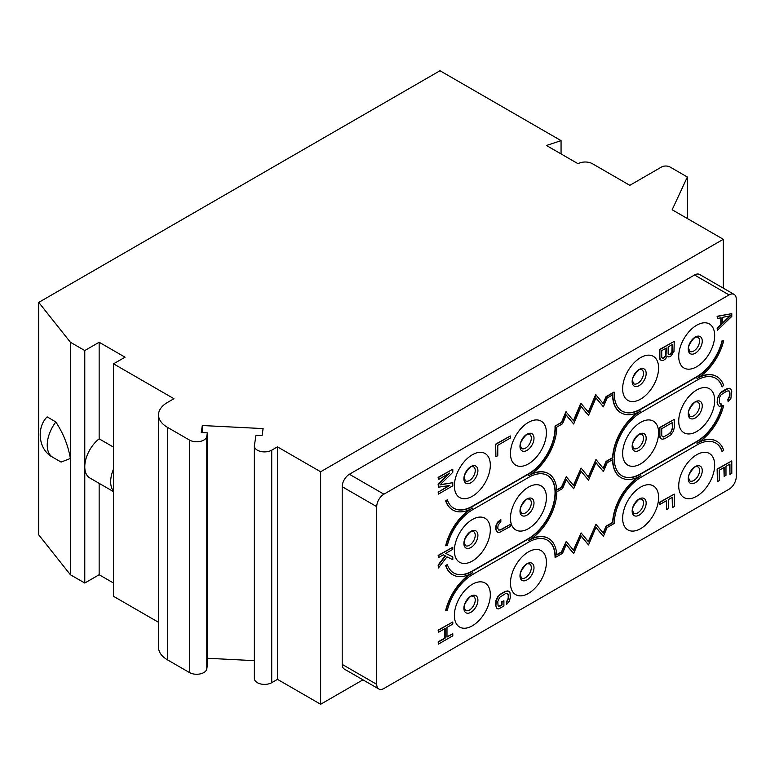 <?xml version="1.0" encoding="UTF-8"?>
<svg xmlns="http://www.w3.org/2000/svg" width="775" height="775" viewBox="0 0 775 775"><rect width="100%" height="100%" fill="white"/><g stroke="black" fill="none" stroke-linecap="round" stroke-linejoin="round"><path stroke-width="1.16" d="M658.595 497.521A25.42 14.677 120 0 0 640.615 487.136A25.42 14.677 120 0 0 622.635 518.272A25.42 14.677 120 0 0 640.615 528.657A25.42 14.677 120 0 0 658.595 497.521M376.718 684.335A10.172 5.871 120 0 0 378.82 688.994A10.172 5.871 120 0 0 383.906 688.491L729.062 489.209A10.172 5.871 120 0 0 736.25 476.761L736.25 299.073A10.172 5.871 120 0 0 734.148 294.413A10.172 5.871 120 0 0 729.062 294.917L383.906 494.188A10.172 5.871 120 0 0 376.718 506.647L376.718 684.335L342.201 664.408A10.172 5.871 -60 0 0 344.303 669.067L378.82 688.994M714.676 465.136A25.42 14.677 120 0 0 696.706 454.751A25.42 14.677 120 0 0 678.726 485.896A25.42 14.677 120 0 0 696.706 496.271A25.42 14.677 120 0 0 714.676 465.136M546.414 562.282A25.42 14.677 120 0 0 528.434 551.897A25.42 14.677 120 0 0 510.463 583.042A25.42 14.677 120 0 0 528.434 593.417A25.42 14.677 120 0 0 546.414 562.282M490.323 594.658A25.42 14.677 120 0 0 472.353 584.282A25.42 14.677 120 0 0 454.373 615.418A25.42 14.677 120 0 0 472.353 625.803A25.42 14.677 120 0 0 490.323 594.658M714.676 400.365A25.42 14.677 120 0 0 696.706 389.99A25.42 14.677 120 0 0 678.726 421.125A25.42 14.677 120 0 0 696.706 431.51A25.42 14.677 120 0 0 714.676 400.365M658.595 432.75A25.42 14.677 120 0 0 640.615 422.375A25.42 14.677 120 0 0 622.635 453.511A25.42 14.677 120 0 0 640.615 463.886A25.42 14.677 120 0 0 658.595 432.75M546.414 497.511A25.42 14.677 120 0 0 528.434 487.136A25.42 14.677 120 0 0 510.463 518.272A25.42 14.677 120 0 0 528.434 528.657A25.42 14.677 120 0 0 546.414 497.511M490.323 529.897A25.42 14.677 120 0 0 472.353 519.521A25.42 14.677 120 0 0 454.373 550.657A25.42 14.677 120 0 0 472.353 561.032A25.42 14.677 120 0 0 490.323 529.897M714.676 335.604A25.42 14.677 120 0 0 696.706 325.229A25.42 14.677 120 0 0 678.726 356.364A25.42 14.677 120 0 0 696.706 366.74A25.42 14.677 120 0 0 714.676 335.604M658.595 367.989A25.42 14.677 120 0 0 640.615 357.604A25.42 14.677 120 0 0 622.635 388.74A25.42 14.677 120 0 0 640.615 399.125A25.42 14.677 120 0 0 658.595 367.989M546.414 432.75A25.42 14.677 120 0 0 528.434 422.375A25.42 14.677 120 0 0 510.463 453.511A25.42 14.677 120 0 0 528.434 463.886A25.42 14.677 120 0 0 546.414 432.75M490.323 465.136A25.42 14.677 120 0 0 472.353 454.751A25.42 14.677 120 0 0 454.373 485.886A25.42 14.677 120 0 0 472.353 496.271A25.42 14.677 120 0 0 490.323 465.136M715.654 378.248A37.626 21.719 -60 0 1 722.019 386.677L723.676 385.543A39.661 22.901 -60 0 0 716.817 376.573A39.661 22.901 -60 0 0 696.987 378.529A39.661 22.901 120 0 0 723.676 340.709L722.3 340.99A37.626 21.719 -60 0 1 696.987 376.873L640.906 409.258A37.626 21.719 -60 0 1 622.092 411.118A37.626 21.719 -60 0 1 614.294 393.894L614.003 392.063L606.031 396.674L603.153 403.484M621.947 411.031A37.626 21.719 120 0 0 640.615 409.084L696.706 376.708A37.626 21.719 120 0 0 722.019 340.826M614.294 392.228L606.321 396.839L603.386 403.775L595.675 394.611L588.293 412.067M595.956 394.775L588.525 412.348L580.814 403.194L573.432 420.641M581.095 403.358L573.665 420.932L565.953 411.767L561.449 422.404L555.045 426.105L555.045 427.771A37.626 21.719 -60 0 1 528.434 473.854L528.724 474.019A37.626 21.719 120 0 0 555.336 427.936L555.045 427.771M453.685 508.177A37.626 21.719 -60 0 0 472.353 506.23L528.434 473.854M452.668 509.94A39.661 22.901 -60 0 1 452.522 509.863A39.661 22.901 -60 0 1 445.664 500.882L447.32 499.749A37.626 21.719 120 0 0 453.821 508.264A37.626 21.719 120 0 0 472.634 506.395L528.724 474.019M469.66 509.592A39.661 22.901 120 0 0 445.664 545.716L447.32 545.6A37.626 21.719 -60 0 1 472.634 509.717L528.724 477.342A37.626 21.719 120 0 1 547.538 475.472A37.626 21.719 120 0 1 553.302 505.629A37.626 21.719 120 0 1 528.724 538.78L472.634 571.165A37.626 21.719 120 0 1 453.821 573.025A37.626 21.719 120 0 1 447.32 564.51L445.664 565.643L447.32 564.51M453.685 572.948A37.626 21.719 -60 0 0 472.353 571.001L528.434 538.615A37.626 21.719 120 0 0 552.982 505.591A37.626 21.719 120 0 0 547.392 475.395M452.668 574.701A39.661 22.901 -60 0 1 452.522 574.624A39.661 22.901 -60 0 1 445.664 565.643M469.66 574.362A39.661 22.901 120 0 0 445.664 610.487L447.32 610.371A37.626 21.719 -60 0 1 472.634 574.488L528.724 542.103A37.626 21.719 -60 0 1 547.538 540.243A37.626 21.719 -60 0 1 555.336 557.467L562.524 553.311L566.234 544.525L573.665 553.524L566.186 544.651M555.336 557.467L555.045 557.303A37.626 21.719 120 0 0 547.392 540.156M581.047 536.067L588.525 544.941L595.956 527.368L603.386 536.358L595.907 527.484M715.654 443.009A37.626 21.719 -60 0 1 722.019 451.447L722.3 451.612A37.626 21.719 120 0 0 715.8 443.097A37.626 21.719 120 0 0 696.987 444.957L640.906 477.342A37.626 21.719 120 0 0 614.294 523.425L607.106 527.572L603.386 536.358M699.68 441.595A39.661 22.901 -60 0 1 716.526 441.169A39.661 22.901 -60 0 1 716.672 441.246M722.3 451.612L723.676 450.314A39.661 22.901 -60 0 0 716.817 441.333A39.661 22.901 -60 0 0 696.987 443.3A39.661 22.901 120 0 0 723.676 405.47L722.3 405.751A37.626 21.719 -60 0 1 696.987 441.634L640.906 474.019A37.626 21.719 -60 0 1 622.092 475.879A37.626 21.719 -60 0 1 616.319 445.732A37.626 21.719 -60 0 1 640.906 412.571L696.987 380.196A37.626 21.719 120 0 1 715.8 378.326A37.626 21.719 120 0 1 722.3 386.851M621.947 475.802A37.626 21.719 -60 0 0 640.615 473.854L696.706 441.469A37.626 21.719 120 0 0 722.019 405.587M699.68 376.834A39.661 22.901 -60 0 1 716.526 376.398A39.661 22.901 -60 0 1 716.672 376.485M362.952 679.83L320.627 704.262L320.627 471.772L723.308 239.291L672.158 209.754L687.357 177.02L687.357 218.531M723.308 288.155L723.308 239.291M729.062 294.917L694.545 274.989L349.389 474.261A10.172 5.871 -60 0 0 342.201 486.719L342.201 664.408M694.545 274.989A10.172 5.871 -60 0 1 699.631 274.486L734.148 294.413M320.627 704.262L277.479 679.355L271.725 682.678A10.172 5.871 0 0 1 260.652 683.947A10.172 5.871 0 0 1 254.365 678.522L254.365 446.032A10.172 5.871 0 0 0 260.652 451.457A10.172 5.871 0 0 0 271.725 450.188L271.725 682.678M320.627 471.772L277.479 446.865L277.479 679.355M167.468 427.354L167.468 659.845A30.506 17.612 180 0 1 158.526 647.387L158.526 414.896A30.506 17.612 0 0 0 167.468 427.354L189.468 440.055A10.172 5.871 0 0 0 200.144 441.421A10.172 5.871 0 0 0 206.789 436.422L207.332 432.857L207.332 665.347L206.789 668.912A10.172 5.871 180 0 1 200.144 673.911A10.172 5.871 180 0 1 189.468 672.545L189.468 440.055M167.468 659.845L189.468 672.545M254.365 660.649L207.332 658.266M70.389 574.74L38.75 534.886L38.75 302.395L70.389 342.25L70.389 574.74L84.775 583.042L84.775 466.792A24.403 14.095 -60 0 1 99.152 438.844L113.538 447.146M113.538 583.042L99.152 574.74L84.775 583.042M158.526 622.306L113.538 596.324L113.538 363.833L125.037 357.188L99.152 342.25L84.775 350.552L70.389 342.25M113.538 363.833L173.939 398.708L167.468 402.448A30.506 17.612 0 0 0 158.526 414.896M561.061 153.925L561.061 140.633L439.997 70.738L38.75 302.395M561.061 140.633L546.472 145.497L578.053 163.728A10.172 5.871 0 0 1 592.439 163.728L629.823 185.322L661.462 167.051A6.103 3.526 0 0 1 670.094 167.051L687.357 177.02M277.479 446.865L271.725 450.188M207.332 432.857L201.258 432.547L202.314 425.523L263.103 428.594L262.037 435.618L255.963 435.308L254.413 445.518A10.172 5.871 0 0 0 254.365 446.032M113.538 491.098A24.403 14.095 -60 0 1 113.538 469.059M113.538 491.65L89.823 477.972A24.403 14.095 -60 0 1 84.775 466.792L84.775 350.552M99.152 483.348L99.152 574.74M52.7 457.221L61.118 462.084L70.389 458.49C68.142 445.509 63.288 433.341 55.829 421.978L47.159 416.853C36.241 427.48 38.266 449.887 52.7 457.221A26.437 15.268 -60 0 1 55.829 421.978M99.152 342.25L99.152 438.844M202.314 425.523L202.314 432.605M723.676 405.47L722.3 405.751M573.665 553.524L581.095 535.942L588.525 544.941M445.954 565.808A39.661 22.901 -60 0 0 452.813 574.788A39.661 22.901 -60 0 0 472.634 572.822A39.661 22.901 120 0 0 445.954 610.652M445.664 500.882L445.954 501.047A39.661 22.901 -60 0 0 452.813 510.028A39.661 22.901 -60 0 0 472.634 508.061A39.661 22.901 120 0 0 445.954 545.881M445.954 501.047L447.32 499.749M566.234 411.932L561.739 422.578L555.045 426.105M555.336 426.279L555.336 427.936M723.676 340.709L722.3 340.99M612.86 394.727A39.661 22.901 120 0 0 621.075 412.881A39.661 22.901 120 0 0 640.906 410.915A39.661 22.901 120 0 0 612.889 457.802L606.321 461.6L603.386 468.536L595.956 459.536L588.525 477.119L581.095 468.119L573.665 485.692L566.234 476.702L561.739 487.339L556.731 490.226A39.661 22.901 -60 0 0 548.555 473.709A39.661 22.901 -60 0 0 528.724 475.676A39.661 22.901 -60 0 0 556.77 427.103L562.524 423.78L566.234 414.993L573.665 423.993L581.095 406.42L588.525 415.41L595.956 397.837L603.386 406.836L607.106 398.04L612.86 394.727M612.86 459.488A39.661 22.901 120 0 0 621.075 477.642A39.661 22.901 120 0 0 640.906 475.676A39.661 22.901 -60 0 0 612.889 522.573L606.321 526.361L603.386 533.297L595.956 524.307L588.525 541.88L581.095 532.88L573.665 550.463L566.234 541.463L561.739 552.1L556.731 554.997A39.661 22.901 120 0 0 548.555 538.48A39.661 22.901 120 0 0 528.724 540.446A39.661 22.901 -60 0 0 556.77 491.873L562.524 488.55L566.234 479.764L573.665 488.754L581.095 471.181L588.525 480.18L595.956 462.597L603.386 471.597L607.106 462.811L612.86 459.488M612.57 394.892A39.661 22.901 120 0 0 620.785 412.717A39.661 22.901 120 0 0 620.93 412.794M612.889 457.802L612.608 457.637A39.661 22.901 -60 0 1 637.922 412.445M612.608 457.637L606.031 461.435L603.153 468.245M595.956 459.536L588.293 476.828M581.095 468.119L573.432 485.412M566.234 476.702L561.449 487.175L556.721 489.907M548.409 473.632A39.661 22.901 120 0 0 548.264 473.544A39.661 22.901 120 0 0 531.417 473.98M566.186 415.119L573.665 423.993M581.047 406.536L588.525 415.41M595.907 397.953L603.386 406.836M620.93 477.555A39.661 22.901 -60 0 1 620.785 477.478A39.661 22.901 -60 0 1 612.57 459.653M612.889 522.573L612.608 522.408A39.661 22.901 -60 0 1 637.922 477.216M612.608 522.408L606.031 526.196L603.153 533.016M595.956 524.307L588.293 541.589M581.095 532.88L573.432 550.173M566.234 541.463L561.449 551.936L556.721 554.667M548.409 538.393A39.661 22.901 120 0 0 548.264 538.315A39.661 22.901 120 0 0 531.417 538.741M566.186 479.88L573.665 488.754M581.047 471.297L588.525 480.18M595.907 462.723L603.386 471.597M452.794 621.976L438.127 630.114L438.408 632.361L445.141 628.467L445.141 638.154L438.408 642.049L438.408 644.122L452.794 635.82L452.794 633.747L446.981 637.098L446.981 627.411L452.794 624.059L452.794 621.976L438.408 630.278L438.408 632.361M444.85 628.641L444.85 637.99L438.127 641.874L438.408 644.122M452.794 633.747L446.981 636.769M731.794 316.423L731.794 313.662L717.408 316.423L717.408 318.496L721.079 317.76L721.079 324.686L717.408 328.183L717.408 330.266L731.794 316.423M730.563 315.745L722.31 323.63L722.31 317.401L730.563 315.745M717.408 318.496L717.127 316.258L731.794 313.662M720.798 317.818L720.798 324.522L717.127 328.019L717.408 330.266M729.982 315.861L722.31 323.194M730.873 389.127L729.362 388.285L726.611 388.827L722.019 391.482L719.549 394.272L717.718 398.108L717.408 403.126L718.328 405.703L719.549 406.381L721.079 405.848L721.079 403.775L720.169 403.959L719.248 402.06L719.549 397.391L721.079 394.775L726.892 391.075L729.042 390.871L729.953 392.77L729.953 395.88L728.122 399.706L728.122 401.779L730.873 398.466L731.794 391.704L730.873 389.127L728.423 388.459L720.779 392.877M721.079 403.775L719.994 403.765M728.868 390.842L729.672 392.605L729.672 395.715L727.832 399.542L728.122 401.779M720.488 392.712L717.427 397.933L717.127 402.961L718.328 405.703M719.248 480.597L719.248 470.222L724.141 467.393L724.141 476.383L725.981 475.327L725.981 466.337L729.953 464.031L729.953 474.416L731.794 473.351L731.794 460.902L717.408 469.204L717.408 481.662L719.248 480.597M723.85 467.558L724.141 476.383M729.672 464.206L729.953 474.416M731.794 460.902L717.127 469.04L717.408 481.662M666.025 348.169L665.715 355.628L663.264 358.079L662.635 358.428L661.724 357.227L661.724 350.649L666.306 348.004L666.006 355.793L664.475 357.711L662.635 358.428M667.159 356.326L668.757 356.965L670.898 356.074L673.959 351.54L674.269 341.329L659.883 349.641L659.883 357.943L661.104 360.346L663.255 360.491L665.696 358.738L667.227 356.122L667.537 356.636M674.269 341.329L659.593 349.467L659.593 357.779L659.903 359.329L661.104 360.346M672.138 344.633L671.838 352.092L669.697 354.369L668.777 354.553L668.147 353.516L668.147 346.938L672.429 344.468L672.128 352.257L669.978 354.533L668.457 354.378M672.138 422.685L672.429 428.749L670.598 432.925L663.555 436.984L662.024 436.141L661.724 434.93L661.724 428.701L672.429 422.52L672.429 428.749M674.269 419.382L659.593 427.519L659.903 437.381L662.024 439.251L664.776 438.698L670.898 434.823L673.349 431.326L674.269 427.684L674.269 419.382L659.883 427.684L659.883 435.986L660.804 438.573M672.138 428.585L671.227 431.53L669.087 433.806L664.495 436.461L662.518 436.683M659.883 504.486L666.616 500.602L666.616 509.601L668.457 508.536L668.457 499.546L672.429 497.25L672.429 507.625L674.269 506.569L674.269 494.111L659.883 502.413L659.883 504.486L659.883 502.413M666.326 500.766L666.616 509.601M672.138 497.414L672.429 507.625M674.269 494.111L659.593 502.248M510.318 435.986L495.651 444.123L495.932 456.746L497.773 455.69L497.773 445.305L510.318 438.069L510.318 435.986L495.932 444.288M495.651 444.123L495.932 456.746M510.318 526.496L510.318 524.413L500.834 529.897L498.693 530.09L497.773 528.201L498.083 525.256L500.834 521.594L500.834 519.512L496.853 524.229L495.932 527.882L496.242 530.817L498.083 532.522L499.303 532.502L510.318 526.496M498.567 529.955L500.543 529.732L510.318 524.413M500.834 519.512L497.792 521.972L495.952 525.808L495.651 529.092L496.853 531.844M509.398 591.722L507.887 590.879L505.135 591.432L500.543 594.076L498.083 596.876L496.242 600.702L495.932 605.721L496.853 608.307L498.083 608.976L499.303 608.617L503.895 605.972L503.895 600.78L502.055 601.836L502.055 604.955L499.604 606.37L498.083 605.866L497.773 601.545L499.604 597.37L505.426 593.669L507.567 593.466L508.478 595.365L508.478 598.474L506.647 602.301L506.647 604.384L509.398 601.061L510.318 597.418L510.008 592.749L508.177 591.044L505.426 591.596L500.834 594.241M503.895 600.78L501.764 601.671L501.764 604.791L498.519 606.36M507.402 593.437L508.197 595.2L508.197 598.31L506.356 602.136L506.647 604.384M500.543 594.076L497.792 596.702L495.952 600.528L495.651 605.556L496.853 608.307M449.733 485.499L438.408 492.038L438.408 494.111L452.794 485.809L452.794 482.689L439.938 484.927L452.794 472.314L452.794 469.204L438.408 477.507L438.408 479.58L449.733 473.041L438.408 484.423L438.408 487.194L449.733 485.499M448.957 485.615L438.408 492.038M438.127 491.873L438.408 494.111M452.794 482.689L440.21 484.666M452.794 469.204L438.127 477.342L438.408 479.58M448.667 473.661L438.127 484.259L438.408 487.194M438.408 557.632L443.31 554.803L445.451 555.985L438.408 565.237L438.408 568.007L446.981 556.837L452.794 559.705L452.794 556.934L445.751 553.389L452.794 549.33L452.794 547.247L438.408 555.549L438.408 557.632L438.408 555.549M445.16 555.83L438.127 565.072L438.408 568.007M452.794 556.934L445.77 553.379M452.794 547.247L438.127 555.384M643.492 502.917A8.138 4.698 120 0 0 641.807 499.187L640.479 499.022C639.249 497.114 630.976 508.109 632.584 510.386L633.669 513.283A8.138 4.698 -60 0 0 639.937 511.103A8.138 4.698 -60 0 0 643.492 502.917M646.166 503.014A9.901 5.716 -60 0 1 639.162 515.143A9.901 5.716 -60 0 1 632.158 511.103A9.901 5.716 120 0 1 639.162 498.974A9.901 5.716 120 0 1 646.166 503.014M206.789 668.912L206.789 436.422M383.906 494.188L349.389 474.261M376.718 506.647L342.201 486.719M702.257 470.628A9.901 5.716 120 0 0 695.252 466.589A9.901 5.716 120 0 0 688.248 478.718A9.901 5.716 -60 0 0 695.252 482.757A9.901 5.716 -60 0 0 702.257 470.628M699.573 470.532A8.138 4.698 -60 0 1 696.028 478.718A8.138 4.698 -60 0 1 689.76 480.897L688.665 478.001C687.067 475.724 695.34 464.729 696.57 466.647L697.897 466.812A8.138 4.698 120 0 1 699.573 470.532M533.994 567.775A9.901 5.716 120 0 0 526.99 563.735A9.901 5.716 120 0 0 519.986 575.864A9.901 5.716 -60 0 0 526.99 579.903A9.901 5.716 -60 0 0 533.994 567.775M531.311 567.678A8.138 4.698 -60 0 1 527.765 575.864A8.138 4.698 -60 0 1 521.498 578.043L520.403 575.147C518.804 572.87 527.068 561.875 528.308 563.793L529.625 563.948A8.138 4.698 120 0 1 531.311 567.678M475.23 600.063A8.138 4.698 120 0 0 473.544 596.333L472.217 596.169C470.987 594.26 462.714 605.256 464.322 607.532L465.407 610.429A8.138 4.698 -60 0 0 471.675 608.249A8.138 4.698 -60 0 0 475.23 600.063M477.904 600.16A9.901 5.716 -60 0 1 470.9 612.289A9.901 5.716 -60 0 1 463.896 608.249A9.901 5.716 120 0 1 470.9 596.12A9.901 5.716 120 0 1 477.904 600.16M702.257 405.868A9.901 5.716 120 0 0 695.252 401.828A9.901 5.716 120 0 0 688.248 413.957A9.901 5.716 -60 0 0 695.252 417.996A9.901 5.716 -60 0 0 702.257 405.868M699.573 405.771A8.138 4.698 -60 0 1 696.028 413.957A8.138 4.698 -60 0 1 689.76 416.136L688.665 413.24C687.067 410.963 695.34 399.968 696.57 401.876L697.897 402.041A8.138 4.698 120 0 1 699.573 405.771M475.23 535.292A8.138 4.698 120 0 0 473.544 531.572L472.217 531.408C470.987 529.499 462.714 540.485 464.322 542.771L465.407 545.658A8.138 4.698 -60 0 0 471.675 543.478A8.138 4.698 -60 0 0 475.23 535.292M477.904 535.399A9.901 5.716 -60 0 1 470.9 547.528A9.901 5.716 -60 0 1 463.896 543.478A9.901 5.716 120 0 1 470.9 531.35A9.901 5.716 120 0 1 477.904 535.399M531.311 502.917A8.138 4.698 120 0 0 529.625 499.187L528.308 499.022C527.068 497.114 518.804 508.109 520.403 510.386L521.498 513.283A8.138 4.698 -60 0 0 527.765 511.103A8.138 4.698 -60 0 0 531.311 502.917M533.994 503.014A9.901 5.716 -60 0 1 526.99 515.143A9.901 5.716 -60 0 1 519.986 511.103A9.901 5.716 120 0 1 526.99 498.974A9.901 5.716 120 0 1 533.994 503.014M643.492 438.146A8.138 4.698 120 0 0 641.807 434.426L640.479 434.262C639.249 432.353 630.976 443.339 632.584 445.625L633.669 448.512A8.138 4.698 -60 0 0 639.937 446.332A8.138 4.698 -60 0 0 643.492 438.146M646.166 438.253A9.901 5.716 -60 0 1 639.162 450.382A9.901 5.716 -60 0 1 632.158 446.332A9.901 5.716 120 0 1 639.162 434.203A9.901 5.716 120 0 1 646.166 438.253M702.257 341.107A9.901 5.716 120 0 0 695.252 337.057A9.901 5.716 120 0 0 688.248 349.186A9.901 5.716 -60 0 0 695.252 353.235A9.901 5.716 -60 0 0 702.257 341.107M699.573 341A8.138 4.698 -60 0 1 696.028 349.186A8.138 4.698 -60 0 1 689.76 351.366L688.665 348.479C687.067 346.192 695.34 335.207 696.57 337.115L697.897 337.28A8.138 4.698 120 0 1 699.573 341M475.23 470.532A8.138 4.698 120 0 0 473.544 466.802L472.217 466.647C470.987 464.729 462.714 475.724 464.322 478.001L465.407 480.897A8.138 4.698 -60 0 0 471.675 478.718A8.138 4.698 -60 0 0 475.23 470.532M477.904 470.628A9.901 5.716 -60 0 1 470.9 482.757A9.901 5.716 -60 0 1 463.896 478.718A9.901 5.716 120 0 1 470.9 466.589A9.901 5.716 120 0 1 477.904 470.628M531.311 438.146A8.138 4.698 120 0 0 529.625 434.426L528.308 434.262C527.068 432.353 518.804 443.339 520.403 445.625L521.498 448.512A8.138 4.698 -60 0 0 527.765 446.332A8.138 4.698 -60 0 0 531.311 438.146M533.994 438.253A9.901 5.716 -60 0 1 526.99 450.382A9.901 5.716 -60 0 1 519.986 446.332A9.901 5.716 120 0 1 526.99 434.203A9.901 5.716 120 0 1 533.994 438.253M643.492 373.385A8.138 4.698 120 0 0 641.807 369.656L640.479 369.501C639.249 367.582 630.976 378.578 632.584 380.854L633.669 383.751A8.138 4.698 -60 0 0 639.937 381.571A8.138 4.698 -60 0 0 643.492 373.385M646.166 373.482A9.901 5.716 -60 0 1 639.162 385.611A9.901 5.716 -60 0 1 632.158 381.571A9.901 5.716 120 0 1 639.162 369.442A9.901 5.716 120 0 1 646.166 373.482"/></g></svg>
